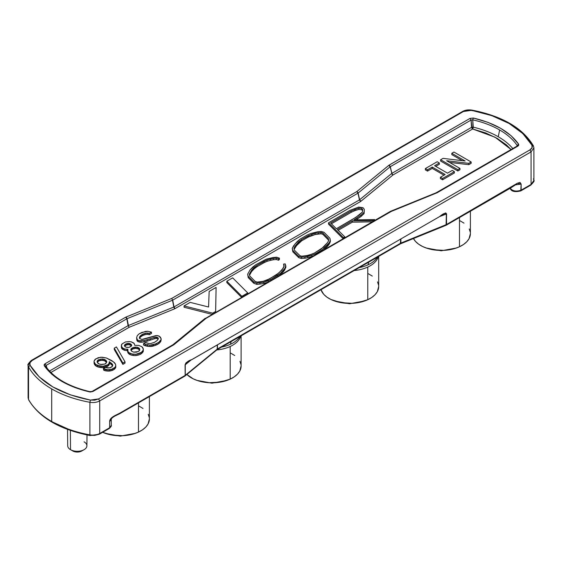 <?xml version="1.0" encoding="UTF-8"?>
<svg xmlns="http://www.w3.org/2000/svg" width="562" height="562" viewBox="0 0 562 562"><rect width="100%" height="100%" fill="white"/><g stroke="black" fill="none" stroke-linecap="round" stroke-linejoin="round"><path stroke-width="0.84" d="M221.653 347.056A29.512 17.036 0 0 0 230.455 344.253L231.137 341.584L230.455 344.253A29.512 17.036 0 0 0 238 339.026M241.112 365.939L239.756 371.089L237.508 374.116L234.277 376.828L230.195 379.132A29.105 16.804 0 0 1 186.858 374.468L193.279 378.872L197.979 380.734L208.804 382.715L220.121 382.153L230.195 379.132L230.195 346.494A29.105 16.804 180 0 0 240.747 336.034A29.105 16.804 180 0 1 230.195 346.494A29.105 16.804 180 0 1 216.742 349.957A29.105 16.804 180 0 0 230.195 346.494L230.195 379.132A29.105 16.804 0 0 0 241.112 366.017L241.112 335.823M359.223 267.631A29.512 17.036 0 0 0 368.026 264.828L368.707 262.152L368.026 264.828A29.512 17.036 0 0 0 375.571 259.595M378.683 286.508L377.327 291.657L375.079 294.685L371.854 297.403L367.773 299.708A29.105 16.804 0 0 1 320.979 289.704L323.747 294.333L326.859 297.087L330.849 299.448L340.797 302.609L352.086 303.325L357.692 302.721L367.773 299.708L367.773 267.069A29.105 16.804 180 0 0 378.317 256.609A29.105 16.804 180 0 1 367.773 267.069A29.105 16.804 180 0 1 354.172 270.547A29.105 16.804 180 0 0 367.773 267.069L367.773 299.708A29.105 16.804 0 0 0 378.683 286.592L378.683 256.398M230.455 344.253A29.512 17.036 0 0 0 239.897 336.519M413.344 238.323L415.466 241.379L418.578 244.14L422.561 246.493L427.268 248.362L432.508 249.654L443.797 250.378L454.7 248.552L459.484 246.753L459.484 217.55L459.484 246.753A29.105 16.804 0 0 0 470.394 233.637L470.394 211.256M368.026 264.828A29.512 17.036 0 0 0 377.474 257.094M149.394 418.887L148.038 424.036L145.79 427.064L142.565 429.782L138.484 432.08A29.105 16.804 0 0 1 102.628 432.318L111.508 434.988L122.797 435.705L133.7 433.878L138.484 432.08L138.484 402.884L138.484 432.08A29.105 16.804 0 0 0 149.394 418.964L149.394 396.582M533.471 178.779L533.9 180.409L531.076 184.441L531.076 151.873L529.924 149.885L532.038 147.687L531.926 145.172L533.471 146.211L531.926 145.172C532.741 146.963 532.073 148.537 529.924 149.885L98.568 398.929L99.713 400.917L99.713 433.485C96.882 434.974 93.615 435.438 89.906 434.869C93.615 435.438 96.882 434.974 99.713 433.485L99.369 434.201L99.713 433.485L109.653 427.745L111.269 425.343L109.302 428.469L99.369 434.201L94.753 435.367L90.398 435.297L89.906 434.869A94.044 54.296 180 0 1 51.711 421.479A94.044 54.296 180 0 1 28.529 399.427L28.529 366.867L28.529 399.427A94.044 54.296 0 0 0 51.711 421.479L51.711 388.918A94.044 54.296 180 0 1 28.529 366.867L30.074 365.258C40.373 382.532 60.478 394.138 90.398 400.088L89.906 402.301A94.044 54.296 180 0 1 51.711 388.918A94.044 54.296 180 0 1 28.529 366.867L30.074 365.258L39.207 376.891L52.856 386.93L70.25 394.812L90.398 400.088L89.906 402.301C93.615 402.87 96.882 402.406 99.713 400.917L98.568 398.929L90.398 400.088L94.753 400.151L98.568 398.929L529.924 149.885L531.076 151.873L533.9 147.848L533.352 145.755C522.66 127.939 502.168 116.053 471.883 110.096L471.883 110.096C468.195 109.583 465.111 110.033 462.631 111.438L463.432 111.501L32.076 360.544L29.962 362.743L30.074 365.258C29.252 363.481 29.919 361.907 32.076 360.544L31.275 360.481L32.076 360.544L463.432 111.501L471.602 110.342L472.094 110.777L471.602 110.342L467.247 110.278L462.631 111.438L31.275 360.481C28.367 363.424 27.313 365.005 28.1 365.23L28.529 366.867L28.1 365.23L30.924 361.204M84.082 441.844A9.596 5.536 180 0 1 84.026 449.712A9.596 5.536 180 0 1 70.58 449.712A9.596 5.536 180 0 1 70.517 449.677L70.369 430.436L70.517 449.677A9.596 5.536 0 0 0 80.942 450.886A9.596 5.536 0 0 0 86.892 445.792L87.012 434.946M70.636 449.748L72.828 450.991A6.322 3.653 0 0 0 72.87 451.012A6.322 3.653 0 0 0 81.736 451.012L84.026 449.712M362.567 210.687L361.837 209.795L358.893 209.401L355.058 210.574L351.088 212.359L331.397 223.795L351.088 212.359L351.088 211.031L330.561 222.959L336.343 228.734L355.795 217.346L362.483 212L362.652 209.457L361.837 208.474L358.893 208.081L351.088 211.031L351.088 212.359L355.058 210.574L355.058 209.254L355.058 210.574L358.893 209.401L358.893 208.081L358.893 209.401L361.837 209.795L361.837 208.474L361.837 209.795L362.567 210.687M131.431 345.967L130.18 345.019L128.248 344.647L126.099 345.145L124.631 346.22L125.242 345.637L125.242 344.316L124.378 345.553L125.024 346.67L126.745 347.414L128.895 347.414L130.827 346.55L131.473 345.925L131.473 344.689L130.18 343.691L128.248 343.319L125.242 344.316L125.242 345.637L126.099 345.145L126.099 343.818L126.099 345.145L127.174 344.773L127.174 343.445L127.174 344.773L128.248 344.647L128.248 343.319L128.248 344.647L129.323 344.773L129.323 343.445L129.323 344.773L130.18 345.019L130.18 343.691L130.18 345.019L131.044 345.518L131.044 344.19L131.431 345.967M139.692 350.189L138.14 348.869L135.554 348.37L132.765 348.988L130.995 350.435L131.044 348.904L130.827 349.775L131.691 351.264L133.623 352.135L137.922 351.636L139.643 350.393L139.643 348.658L138.14 347.541L135.554 347.042L131.901 348.159L131.044 348.904L131.044 350.231L131.901 349.487L131.901 348.159L131.901 349.487L132.765 348.988L132.765 347.667L132.765 348.988L134.051 348.496L134.051 347.168L134.051 348.496L135.554 348.37L135.554 347.042L135.554 348.37L137.065 348.496L137.065 347.168L137.065 348.496L138.14 348.869L138.14 347.541L138.14 348.869L138.997 349.36L138.997 348.04L138.997 349.36L139.643 349.986L139.643 348.658L139.692 350.189M106.562 362.462L104.602 360.783L102.024 360.284L99.017 360.783L97.268 362.364L97.296 360.944L97.078 361.816L97.943 363.305L99.228 364.05L101.806 364.541L104.82 364.05L106.541 362.56L106.541 361.071L104.602 359.455L102.024 358.956L97.943 360.073L97.943 361.401L99.017 360.783L99.017 359.455L99.017 360.783L100.521 360.411L100.521 359.083L100.521 360.411L102.024 360.284L102.024 358.956L102.024 360.284L103.099 360.411L103.099 359.083L103.099 360.411L104.602 360.783L104.602 359.455L104.602 360.783L105.895 361.528L105.895 360.2L105.895 361.528L106.541 362.392L106.541 361.071L106.562 362.462M328.517 240.733L328.349 239.897L322.855 234.326L321.007 233.764L315.127 234.551L308.327 237.038L301.668 240.817L296.588 245.58L294.158 249.331L296.588 245.58L296.588 244.252L295.008 246.282L295.008 247.603L295.008 246.282L293.919 248.495L294.397 250.174L299.904 255.647L301.646 256.202L307.147 255.527L311.004 254.403L314.446 253.048L321.19 249.092L327.695 242.468L328.7 240.346L328.349 238.569L322.855 232.998L321.007 232.436L315.127 233.223L308.327 235.71L301.668 239.496L296.588 244.252L296.588 245.58L298.527 243.388L298.527 242.067L298.527 243.388L301.668 240.817L301.668 239.496L301.668 240.817L308.327 237.038L308.327 235.71L308.327 237.038L311.741 235.583L311.741 234.263L311.741 235.583L315.127 234.551L315.127 233.223L315.127 234.551L318.338 233.933L318.338 232.612L318.338 233.933L321.007 233.764L321.007 232.436L321.007 233.764L322.855 234.326L322.855 232.998L322.855 234.326L328.349 239.897L328.349 238.569L328.517 240.733M124.595 346.178L124.595 344.935L124.595 346.178L124.595 344.935L127.174 343.445L130.18 343.691L131.473 344.689L131.473 345.925L131.691 345.307L131.473 344.689L131.473 345.925L128.895 347.414L125.881 347.168L124.595 346.178M97.943 360.073L97.296 360.944L97.296 362.272L97.943 361.401L97.943 360.073L102.024 358.956L105.895 360.2L106.752 361.689L105.895 363.424L104.82 364.05L100.731 364.422L99.228 364.05L97.296 362.434L97.296 360.944L97.943 360.073M212.668 313.167L215.625 311.46L216.096 287.421L209.148 291.432L208.579 307.014L190.188 302.377L184.062 305.918L212.668 313.167L212.668 314.003L212.668 313.167L184.062 305.918L184.062 307.245L212.078 314.341L184.062 307.245L184.062 305.918L190.188 302.377L208.579 307.014L209.148 291.432L216.096 287.421L215.632 312.289L215.625 311.46L212.668 313.167M350.014 210.328L328.531 222.805L343.403 237.649L344.808 236.876L337.333 229.486L352.353 220.831L374.187 220.508L374.594 219.566L353.976 219.868L360.98 215.218L364.085 212.274L364.288 209.261L362.961 207.659L358.668 207.09L350.014 210.328L358.668 207.09L362.961 207.659L364.288 209.261L364.085 213.602L364.288 210.588L364.085 213.602L364.085 212.274L360.98 215.218L360.98 216.539L364.085 213.602L360.98 216.539L360.98 215.218L357.018 217.965L357.018 219.285L360.98 216.539L357.018 219.285L357.018 217.965L353.976 219.868L374.594 219.566L374.594 220.515L374.594 219.566L374.187 220.747L352.353 220.831L352.353 222.152L372.269 221.857L352.353 222.152L352.353 220.831L337.333 229.486L344.808 236.876L344.808 237.712L344.808 236.876L343.403 237.649L343.403 238.527L343.403 237.649L328.531 222.805L350.014 210.328M352.444 219.454L336.343 228.734L330.561 222.959L351.088 211.031L358.893 208.081L361.837 208.474L362.652 209.457L362.483 212L359.659 214.67L352.444 219.454M129.105 341.584L125.452 341.956L122.017 343.944L121.371 346.052L122.656 348.04L124.806 349.03L127.82 349.276L128.031 351.636L129.105 352.753L132.119 353.997L135.99 354.243L141.364 352.381L143.296 350.021L142.867 347.787L141.793 346.67L138.779 345.433L134.697 345.307L134.269 343.572L131.255 341.837L129.105 341.584L131.255 341.837L133.405 342.827L134.269 343.572L134.697 345.307L138.779 345.433L141.793 346.67L143.296 348.784L143.296 351.348L143.296 350.021L142.65 351.138L142.65 352.465L143.296 351.348L142.65 352.465L142.65 351.138L141.364 352.381L141.364 353.709L142.65 352.465L141.364 353.709L141.364 352.381L140.071 353.126L140.071 354.453L141.364 353.709L140.071 354.453L140.071 353.126L137.922 353.87L137.922 355.198L140.071 354.453L137.922 355.198L137.922 353.87L135.99 354.243L135.99 355.57L137.922 355.198L135.99 355.57L135.99 354.243L133.84 354.243L133.84 355.57L135.99 355.57L133.84 355.57L133.84 354.243L132.119 353.997L132.119 355.317L133.84 355.57L132.119 355.317L132.119 353.997L130.18 353.372L130.18 354.699L132.119 355.317L130.18 354.699L130.18 353.372L129.105 352.753L129.105 354.081L130.18 354.699L129.105 354.081L129.105 352.753L128.031 351.636L128.031 352.964L129.105 354.081L128.031 352.964L127.602 350.393L127.602 351.721L128.031 352.964L127.602 351.721L127.82 349.276L126.956 349.276L126.956 350.604L127.602 350.604L126.956 350.604L126.956 349.276L124.806 349.03L124.806 350.358L126.956 350.604L124.806 350.358L124.806 349.03L123.521 348.531L123.521 349.859L124.806 350.358L123.521 349.859L123.521 348.531L122.656 348.04L122.656 349.36L123.521 349.859L122.656 349.36L122.656 348.04L121.799 347.295L121.799 348.616L122.656 349.36L121.799 348.616L121.371 346.052L121.371 347.379L121.799 348.616L121.371 345.061L122.017 343.944L125.452 341.956L129.105 341.584M138.779 351.138L136.629 352.135L133.623 352.135L131.691 351.264L130.827 349.775L131.044 348.904L132.765 347.667L137.065 347.168L139.643 348.658L139.643 350.393L138.779 351.138M94.072 361.816L95.575 364.422L97.296 365.412L103.099 366.284L108.045 364.668L109.33 362.933L109.33 361.689L112.555 364.541L112.126 366.775L109.33 367.892L105.466 367.4L103.317 368.637L107.827 369.754L111.698 369.262L114.922 367.4L115.779 365.911L115.568 364.295L114.493 362.68L111.698 360.572L106.323 357.966L100.731 357.221L95.793 358.837L94.072 361.071L94.283 364.007L95.575 365.743L99.017 367.232L103.099 367.604L106.97 366.614L108.902 365.244L109.33 362.933L109.33 364.253L108.902 365.244L108.902 363.923L108.902 365.244L108.045 365.988L108.045 364.668L108.045 365.988L106.97 366.614L106.97 365.286L106.97 366.614L105.677 367.105L105.677 365.785L105.677 367.105L104.174 367.478L104.174 366.157L104.174 367.478L103.099 367.604L103.099 366.284L103.099 367.604L101.806 367.604L101.806 366.284L101.806 367.604L100.303 367.478L100.303 366.157L100.303 367.478L99.017 367.232L99.017 365.911L99.017 367.232L97.296 366.733L97.296 365.412L97.296 366.733L95.575 365.743L95.575 364.422L95.575 365.743L94.718 364.752L94.718 363.424L94.718 364.752L94.283 362.68L94.283 364.007L94.072 363.136L94.072 361.071L94.929 359.582L98.153 357.72L102.024 357.221L106.323 357.966L113.419 361.816L115.568 364.295L115.779 367.232L115.779 365.911L115.779 367.232L115.568 367.85L115.568 366.529L114.922 367.4L114.922 368.721L115.568 367.85L114.922 368.721L114.922 367.4L114.276 368.019L114.276 369.339L114.922 368.721L114.276 369.339L114.276 368.019L112.772 368.89L112.772 370.21L114.276 369.339L112.772 370.21L112.772 368.89L111.698 369.262L111.698 370.583L112.772 370.21L111.698 370.583L111.698 369.262L110.194 369.634L110.194 370.955L111.698 370.583L110.194 370.955L110.194 369.634L109.119 369.754L109.119 371.082L110.194 370.955L109.119 371.082L109.119 369.754L107.827 369.754L107.827 371.082L109.119 371.082L107.827 371.082L107.827 369.754L106.323 369.634L106.323 370.955L107.827 371.082L106.323 370.955L106.323 369.634L105.031 369.382L105.031 370.709L106.323 370.955L105.031 370.709L105.031 369.382L103.745 368.89L103.745 370.21L105.031 370.709L103.745 370.21L103.317 368.637L103.745 370.21L103.317 368.637L105.466 367.4L107.827 368.019L110.623 367.646L112.555 366.031L112.772 365.167L112.555 364.541L112.583 365.939L112.555 364.541L111.915 363.677L111.915 364.998L112.555 365.869L111.915 364.998L111.915 363.677L109.33 361.689L108.902 363.923L106.97 365.286L104.174 366.157L100.303 366.157L95.575 364.422L94.072 361.816M139.425 338.359L141.793 339.476L144.153 339.104L156.84 335.507L159.201 336.125L161.139 338.731L160.922 339.848L158.772 342.328L155.548 343.944L155.548 345.265L149.963 346.508L143.514 345.019L143.514 343.691L143.514 345.019L145.228 345.763L145.228 344.436L145.228 345.763L147.377 346.262L147.377 344.935L147.377 346.262L149.963 346.508L149.963 345.18L149.963 346.508L151.895 346.382L151.895 345.061L151.895 346.382L153.398 346.009L153.398 344.689L153.398 346.009L155.548 345.265L155.548 343.944L149.963 345.18L143.514 343.691L145.663 342.455L148.888 343.572L150.602 343.572L148.888 343.572L145.663 342.455L143.514 343.691L149.963 345.18L153.398 344.689L156.84 343.445L158.772 342.328L160.922 339.848L161.139 338.731L160.275 336.996L157.915 335.626L155.765 335.626L141.793 339.476L139.425 338.359L139.643 336.743L141.575 334.882L145.874 333.147L149.316 333.392L151.466 332.156L147.813 331.285L145.446 331.411L139.214 333.765L137.276 335.626L136.629 337.741L137.493 339.975L139.214 340.72L144.153 340.593L155.765 337.116L157.697 337.488L158.344 338.858L157.051 340.593L154.473 342.328L150.602 343.572L154.473 342.328L157.051 340.593L158.344 338.858L158.126 337.987L158.126 339.23L157.697 337.488L158.098 339.279L157.697 337.488L156.622 337.116L156.622 338.443L157.697 338.816L156.622 338.443L156.622 337.116L155.765 337.116L155.765 338.443L156.622 338.443L155.765 338.443L155.765 337.116L154.262 337.488L154.262 338.816L155.765 338.443L154.262 338.816L154.262 337.488L150.173 338.858L150.173 340.179L154.262 338.816L150.173 340.179L150.173 338.858L147.167 339.848L147.167 341.169L150.173 340.179L147.167 341.169L147.167 339.848L144.153 340.593L144.153 341.914L147.167 341.169L144.153 341.914L144.153 340.593L140.929 340.965L140.929 342.286L144.153 341.914L140.929 342.286L140.929 340.965L139.214 340.72L139.214 342.04L140.929 342.286L139.214 342.04L139.214 340.72L137.922 340.221L137.922 341.541L139.214 342.04L137.922 341.541L137.493 339.975L137.493 341.296L137.922 341.541L137.065 339.476L137.065 340.797L137.493 341.296L136.847 338.858L136.847 340.179L136.629 337.741L136.847 340.179L136.629 337.741L137.276 335.626L139.214 333.765L142.003 332.402L147.813 331.285L151.466 332.156L151.466 333.477L151.466 332.156L149.316 333.392L149.316 334.72L151.466 333.477L149.316 334.72L149.316 333.392L147.813 333.02L147.813 334.348L149.316 334.72L147.813 334.348L147.813 333.02L145.874 333.147L145.874 334.467L147.813 334.348L145.874 334.467L145.874 333.147L144.153 333.645L144.153 334.966L145.874 334.467L144.153 334.966L144.153 333.645L142.65 334.264L142.65 335.584L144.153 334.966L142.65 335.584L142.65 334.264L141.575 334.882L141.575 336.209L142.65 335.584L141.575 336.209L141.575 334.882L140.5 335.753L140.5 337.074L141.575 336.209L140.5 337.074L140.5 335.753L139.643 336.743L139.643 338.071L140.5 337.074L139.643 338.071L139.643 336.743L139.425 338.359L139.425 337.369M122.874 363.052L125.024 361.816L116.425 346.923L114.276 348.159L122.874 363.052L122.874 364.38L125.024 363.136L125.024 361.816L125.024 363.136L122.874 364.38L122.874 363.052L114.276 348.159L114.276 349.487L122.874 364.38L114.276 349.487L114.276 348.159L116.425 346.923L125.024 361.816L122.874 363.052M226.83 281.225L241.871 296.307L247.737 292.921L232.675 277.853L226.83 281.225L232.675 277.853L247.737 292.921L247.737 293.757L247.737 292.921L241.871 296.307L241.871 297.143L241.871 296.307L226.83 281.225L226.83 282.553L226.83 281.225M311.833 255.211L315.493 253.771L322.44 249.697L329.234 242.777L330.344 240.417L329.922 238.274L324.035 232.303L321.331 231.474L317.987 231.692L310.877 233.469L307.274 234.993L300.431 238.885L297.136 241.583L293.476 245.959L292.261 248.439L292.844 250.49L298.731 256.342L301.33 257.171L304.885 256.89L311.833 255.211L311.833 256.532L313.013 256.068L311.833 256.532L311.833 255.211L307.751 256.405L307.751 257.726L311.833 256.532L307.751 257.726L307.751 256.405L304.885 256.89L304.885 258.218L307.751 257.726L304.885 258.218L304.885 256.89L301.33 257.171L301.33 258.492L304.885 258.218L301.33 258.492L301.33 257.171L298.731 256.342L298.731 257.663L301.33 258.492L298.731 257.663L298.731 256.342L292.844 250.49L292.844 251.818L298.731 257.663L292.844 251.818L292.261 248.439L292.844 251.818L292.261 248.439L295.12 243.845L300.431 238.885L307.274 234.993L310.877 233.469L317.987 231.692L321.331 231.474L324.035 232.303L329.922 238.274L330.344 241.744L330.344 240.417L329.234 242.777L329.234 244.098L330.344 241.744L329.234 244.098L329.234 242.777L327.695 244.828L327.695 246.149L329.234 244.098L327.695 246.149L327.695 244.828L324.934 247.645L324.934 248.966L327.695 246.149L324.934 248.966L324.934 247.645L322.44 249.697L315.493 253.771L315.493 254.635L315.493 253.771L311.833 255.211M294.397 250.174L293.919 248.495L295.008 246.282L298.527 242.067L301.668 239.496L311.741 234.263L315.127 233.223L321.007 232.436L322.855 232.998L328.349 238.569L328.7 240.346L327.695 242.468L323.564 247.147L314.446 253.048L311.004 254.403L307.147 255.527L301.646 256.202L299.904 255.647L294.397 250.174M284.52 263.971L283.613 264.056L284.168 266.009L283.185 268.243L278.885 272.963L269.704 278.787L263.234 281.281L257.157 282.082L255.022 281.295L249.767 275.97L249.324 274.235L251.551 270.308L257.073 265.313L267.098 259.974L273.329 258.436L276.3 258.176L278.619 258.927L279.412 258.113L276.609 257.206L272.928 257.522L266.233 259.173L255.858 264.695L250.055 269.936L247.666 274.158L248.207 276.286L253.806 281.962L256.813 283.065L263.845 282.159L270.807 279.476L280.234 273.483L284.737 268.517L285.833 266.072L285.215 263.908L284.52 263.971L285.215 263.908L285.833 267.4L285.833 266.072L285.285 267.098L285.285 268.425L285.833 267.4L285.285 268.425L285.285 267.098L284.737 269.844L285.285 268.425L284.737 269.844L284.737 268.517L283.438 270.371L283.438 271.692L284.737 269.844L283.438 271.692L283.438 270.371L281.941 271.868L281.941 273.195L283.438 271.692L281.941 273.195L281.941 271.868L280.234 273.483L280.234 274.811L281.941 273.195L280.234 274.811L280.234 273.483L277.979 275.261L277.979 276.293L277.979 275.261L270.807 279.476L270.807 280.438L270.807 279.476L268.214 280.74L268.214 281.934L268.214 280.74L263.845 282.159L263.845 283.48L267.709 282.229L263.845 283.48L263.845 282.159L259.953 282.749L259.953 284.07L263.845 283.48L259.953 284.07L259.953 282.749L256.813 283.065L256.813 284.386L259.953 284.07L256.813 284.386L256.813 283.065L253.806 281.962L253.806 283.283L256.813 284.386L253.806 283.283L253.806 281.962L248.207 276.286L248.207 277.607L253.806 283.283L248.207 277.607L247.666 274.158L248.207 277.607L247.666 274.158L250.055 269.936L252.788 267.02L255.858 264.695L266.233 259.173L272.928 257.522L276.609 257.206L279.412 258.113L279.412 259.433L279.412 258.113L279.209 259.679L279.209 258.351L279.209 259.679L279.188 258.344L278.619 258.927L278.619 260.255L279.188 259.665L278.619 260.255L278.619 258.927L276.3 258.176L276.3 259.503L278.619 260.255L276.3 259.503L276.3 258.176L273.329 258.436L273.329 259.756L276.3 259.503L273.329 259.756L273.329 258.436L270.554 259.012L270.554 260.339L273.329 259.756L270.554 260.339L270.554 259.012L267.098 259.974L267.098 261.302L270.554 260.339L267.098 261.302L267.098 259.974L264.098 261.337L264.098 262.665L267.098 261.302L264.098 262.665L264.098 261.337L257.073 265.313L257.073 266.641L264.098 262.665L257.073 266.641L257.073 265.313L254.15 267.533L254.15 268.854L257.073 266.641L254.15 268.854L254.15 267.533L251.551 270.308L251.551 271.629L254.15 268.854L251.551 271.629L251.551 270.308L249.324 274.235L249.767 275.97L255.022 281.295L257.157 282.082L263.234 281.281L267.287 279.967L276.743 274.649L281.976 269.957L284.168 266.009L283.613 264.056L283.922 266.465L283.613 264.056L284.52 263.971M453.956 152.049L451.806 153.293L465.132 160.985L442.989 158.379L440.629 159.749L457.826 169.675L459.976 168.431L446.642 160.739L468.785 163.345L471.153 161.982L453.956 152.049L471.153 161.982L471.153 163.303L471.153 161.982L468.785 163.345L468.785 164.666L471.153 163.303L468.785 164.666L468.785 163.345L446.642 160.739L459.976 168.431L459.976 169.759L459.976 168.431L457.826 169.675L457.826 170.996L459.976 169.759L457.826 170.996L457.826 169.675L440.629 159.749L440.629 161.069L457.826 170.996L440.629 161.069L440.629 159.749L442.989 158.379L465.132 160.985L451.806 153.293L453.956 152.049M425.364 168.558L427.513 169.801L432.241 167.069L445.139 174.515L440.411 177.248L442.561 178.484L454.384 171.663L452.234 170.419L447.507 173.152L434.609 165.706L439.336 162.973L437.187 161.73L425.364 168.558L425.364 169.879L427.513 171.122L432.241 168.389L443.994 175.175L432.241 168.389L432.241 167.069L432.241 168.389L427.513 171.122L427.513 169.801L427.513 171.122L425.364 169.879L425.364 168.558L437.187 161.73L439.336 162.973L439.336 164.294L439.336 162.973L434.609 165.706L447.507 173.152L452.234 170.419L454.384 171.663L454.384 172.984L454.384 171.663L442.561 178.484L442.561 179.812L454.384 172.984L442.561 179.812L442.561 178.484L440.411 177.248L440.411 178.568L442.561 179.812L440.411 178.568L440.411 177.248L445.139 174.515L432.241 167.069L427.513 169.801L425.364 168.558M328.531 224.133L328.531 222.805L328.531 224.133L343.115 238.688L328.531 224.133M356.139 219.84L357.018 219.285L356.139 219.84M338.176 230.322L352.353 222.152L338.176 230.322M109.33 363.017L111.915 364.998L109.33 363.017M139.509 338.443L139.643 338.071L139.509 338.443M161.139 338.731L161.139 340.052L161.139 338.731M160.922 339.848L160.922 341.169L160.922 339.848M160.065 341.092L160.065 342.413L160.922 341.169L160.065 342.413L160.065 341.092M158.772 342.328L158.772 343.656L160.065 342.413L158.772 343.656L158.772 342.328M156.84 343.445L156.84 344.773L158.772 343.656L156.84 344.773L156.84 343.445M155.548 345.265L156.84 344.773L155.548 345.265M226.83 282.553L241.562 297.326L226.83 282.553M322.44 250.624L322.44 249.697L322.44 250.624M324.049 249.697L324.934 248.966L324.049 249.697M249.556 275.148L251.551 271.629L249.556 275.148M279.342 275.506L280.234 274.811L279.342 275.506M451.806 154.613L451.806 153.293L451.806 154.613L462.252 160.648L451.806 154.613M449.523 162.404L468.785 164.666L449.523 162.404M435.754 166.366L439.336 164.294L435.754 166.366M72.828 450.991L77.303 452.059L81.771 450.991M359.455 199.889L360.565 201.512L360.909 201.273L359.631 199.77L360.565 201.512L175.098 308.587L173.988 306.964L174.691 308.784L129.204 327.274L50.889 372.494L129.204 327.274L128.094 325.651L129.204 327.274L174.691 308.784L173.784 307.063L172.52 300.213L173.988 306.964L359.455 199.889L357.952 193.173L359.631 199.77L391.651 173.51L392.929 175.014L391.995 174.087L392.929 175.014L360.565 201.512L175.098 308.587L173.988 306.964L128.305 325.553L173.784 307.063L172.724 300.115L171.614 298.492L172.724 300.115L357.952 193.173L359.455 199.889L173.988 306.964L172.724 300.115L357.952 193.173L356.842 191.558L357.537 192.239L356.842 191.558L171.614 298.492L125.719 317.186L44.967 363.804L44.258 365.736C53.06 378.1 68.164 386.818 89.562 391.897L92.913 391.489L173.665 344.864L206.036 318.366L205.095 318.38L206.036 318.366L391.264 211.431L390.471 211.354L391.264 211.431L437.159 192.738L517.911 146.113L518.621 144.181C509.818 131.824 494.715 123.099 473.316 118.027L469.965 118.434L388.862 165.298L356.842 191.558L358.043 193.117L357.643 192.162L358.12 193.054L390.147 166.795L392.128 174.403L391.651 173.51L359.455 199.889M473.028 128.178L471.968 128.305L472.656 128.986L473.028 128.178L473.246 127.167L472.354 127.195L472.424 127.918L473.028 128.178L472.656 128.986L392.929 175.014L360.909 201.273L359.631 199.77L358.12 193.054L390.147 166.795L392.241 174.332L391.826 173.391L471.546 127.363L472.656 128.986L392.929 175.014L391.826 173.391L390.316 166.682L388.862 165.298L390.147 166.795L471.075 120.057L471.968 128.305L472.354 127.195L471.546 127.363L391.826 173.391L390.316 166.682L389.213 165.059L390.316 166.682L471.075 120.057L472.747 119.854L473.028 128.178M511.069 149.534L506.495 144.968L497.145 138.371L485.716 132.969L472.656 128.986L495.101 137.233L511.069 149.534M516.808 146.457L517.911 146.113L516.808 146.457L517.159 145.495L518.621 144.181L517.159 145.495A77.739 44.883 180 0 0 499.639 129.97L498.248 136.749A75.779 43.752 0 0 1 512.797 148.53A75.779 43.752 0 0 0 498.248 136.749A75.779 43.752 0 0 0 473.246 127.167L471.546 127.363L471.075 120.057L469.965 118.434L471.075 120.057L472.747 119.854A77.739 44.883 180 0 1 499.639 129.97L498.248 136.749A75.779 43.752 0 0 0 473.246 127.167L472.747 119.854L473.316 118.027L472.747 119.854A77.739 44.883 180 0 1 499.639 129.97A77.739 44.883 180 0 1 517.159 145.495L516.808 146.457L517.209 146.05M49.484 371.039L128.094 325.651L128.642 326.529L127.033 318.703L128.094 325.651L49.484 371.039M67.531 429.417L67.707 445.792A9.596 5.536 0 0 0 70.517 449.677M390.569 211.312L390.154 211.769L391.264 211.431L206.036 318.366L205.235 318.324L206.036 318.366L174.016 344.625L172.562 345.209L172.92 344.766M436.245 192.745L390.506 211.326L204.835 318.766M204.758 318.83L205.235 318.324M63.239 381.921A77.739 44.883 180 0 1 45.719 366.396L46.07 365.426L47.11 368.251L46.07 365.426L126.829 318.802L128.094 325.651L127.033 318.703L172.52 300.213L127.033 318.703L126.134 316.982L126.829 318.802L125.719 317.186L126.829 318.802L46.07 365.426L44.967 363.804L46.07 365.426L45.719 366.396L44.258 365.736L45.719 366.396M28.529 399.427L28.1 397.798L28.529 399.427M436.049 193.082L437.159 192.738L436.049 193.082M435.845 193.18L391.264 211.431L390.695 211.249M172.562 345.209L92.913 391.489L90.131 392.037M531.926 145.172C521.627 127.897 501.522 116.292 471.602 110.342L491.75 115.617L509.144 123.5L522.793 133.538L531.926 145.172M52.856 422.146L70.25 430.028M512.966 190.63L515.178 191.389L517.735 191.494L520.784 190.897L521.136 190.174L531.076 184.441L530.725 185.158L529.924 185.102M89.906 434.869L89.906 402.301A94.044 54.296 180 0 1 51.711 388.918L51.711 421.479A94.044 54.296 0 0 0 89.906 434.869L89.906 402.301C93.615 402.87 96.882 402.406 99.713 400.917L531.076 151.873L99.713 400.917L99.713 433.485L109.653 427.745L109.302 428.469L108.501 428.406M109.302 428.469C111.065 426.734 111.719 425.694 111.269 425.343L111.269 419.252L109.653 421.655L110.763 418.69L113.405 416.47L120.022 413.021C116.194 415.213 109.59 417.194 109.653 421.655L109.653 427.745L109.653 421.655L111.269 419.287C111.353 418.465 112.639 417.348 115.119 415.936L119.594 413.78L120.022 413.021L185.081 375.458L184.729 376.182L185.172 375.402L185.081 364.9L190.932 360.123L185.081 364.9L185.882 362.968L187.652 361.626L192.007 359.547L439.653 216.567L192.007 359.547C188.439 360.586 186.127 362.371 185.081 364.9L185.256 375.339L185.256 364.773L190.546 360.326M521.136 190.174C516.232 191.811 512.579 191.15 510.17 188.193C512.579 191.15 516.232 191.811 521.136 190.174L531.076 184.441L530.725 185.158L520.784 190.897L521.136 184.09L521.136 190.174M510.17 188.291L510.212 188.481C511.385 191.516 514.911 192.323 520.784 190.897M89.562 391.897L74.915 387.562L62.136 381.577L51.767 374.194L44.258 365.736L44.131 364.717L44.967 363.804L125.719 317.186L171.614 298.492L356.842 191.558L389.213 165.059L469.965 118.434L473.316 118.027L487.964 122.361L500.742 128.347L511.111 135.723L518.621 144.181L518.747 145.207L517.911 146.113L436.744 192.942M191.052 360.038L439.646 216.581L444.008 213.616L445.778 212.921L446.586 213.918C445.511 212.605 443.2 213.49 439.653 216.567L446.586 213.918L446.376 224.582L446.376 214.017L446.586 224.477L517.377 183.233L520.019 182.411L521.136 184.09L517.377 183.233L510.767 187.427L510.415 188.151L509.615 188.087M442.484 215.021L446.376 214.017L446.088 225.271L446.481 224.533L400.685 243.17L217.452 348.96L185.256 375.339L185.256 364.773L190.82 360.165M530.725 185.158C533.64 182.193 534.694 180.613 533.9 180.409L531.076 184.441L531.076 151.873L533.9 147.848L533.352 145.755M440.657 215.92L445.034 214.248M515.263 184.905L521.136 184.09L515.263 184.905M217.276 344.97L217.276 349.079L217.276 344.97M185.172 375.402L184.856 376.097L185.172 375.402M184.947 376.027L183.929 376.126M184.856 376.097L216.974 349.768L217.452 348.96L217.452 344.864L217.108 349.683L217.452 348.96L400.685 243.17L400.685 239.075L400.341 243.894L400.896 243.065L400.896 238.955L400.896 243.065L399.968 243.627L446.376 224.582L446.088 225.271L445.441 225.144M192.007 359.547L439.653 216.567M446.024 225.306L446.481 224.533L446.235 225.2L446.586 224.477L510.767 187.427L510.415 188.151L516.766 184.02L515.607 184.294M118.877 413.681L119.671 413.737L120.022 413.021L185.081 375.458L184.729 376.182L119.671 413.737M217.03 349.719L184.954 376.027M149.288 417.524L148.242 414.285M143.008 408.462L139.025 406.108M378.577 285.145L377.531 281.906M372.297 276.09L368.314 273.729M413.456 238.541A29.105 16.804 0 0 0 459.484 246.753L463.566 244.449L466.79 241.737L469.038 238.71L470.394 233.56M470.289 232.19L469.242 228.952M464.008 223.135L460.025 220.782M241 364.569L239.953 361.331M234.726 355.514L230.736 353.154M70.58 449.712L72.87 451.012M205.109 318.366L172.977 344.717M28.1 365.23L28.1 397.798L28.648 399.884C39.34 417.707 59.832 429.593 90.117 435.55L99.369 434.201M436.344 192.675L517.103 146.05M45.655 366.269L45.613 366.178C53.973 378.121 68.74 386.614 89.913 391.651L92.098 391.419L172.857 344.801M533.9 180.416L533.9 147.848M217.108 349.683L400.341 243.894M400.558 243.782L446.038 225.299M510.415 188.151L446.235 225.2M364.675 300.958L349.543 303.754L334.488 300.951M456.386 248.004L441.254 250.8L426.2 248.004M227.097 380.383L211.965 383.179L196.911 380.383M135.386 433.33L120.254 436.133L105.199 433.33"/></g></svg>
